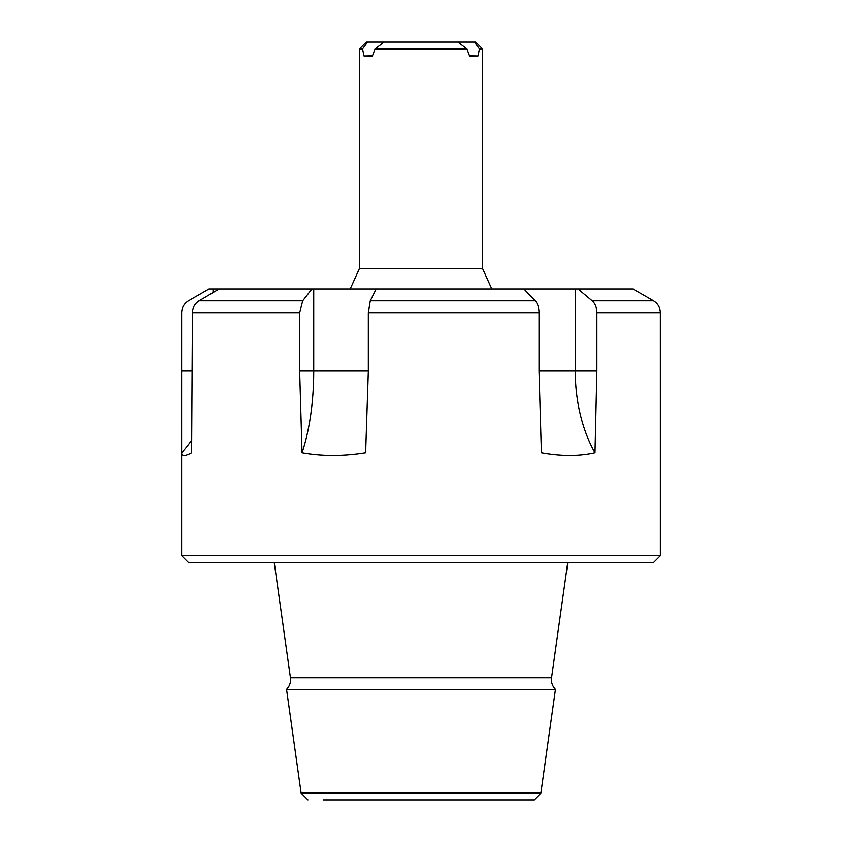 <?xml version="1.0" encoding="UTF-8"?>
<svg xmlns="http://www.w3.org/2000/svg" width="842" height="842" viewBox="0 0 842 842"><rect width="100%" height="100%" fill="white"/><g stroke="black" fill="none" stroke-linecap="round" stroke-linejoin="round"><path stroke-width="1.26" d="M456.027 555.731L181.619 555.731L188.461 562.572L653.539 562.572L660.381 555.731L456.027 555.731M523.903 288.995L535.238 300.847C537.659 303.573 538.912 307.519 539.017 312.698L539.017 371.069L541.417 452.785C561.309 456.364 579.17 456.364 595.01 452.785L596.894 371.069L596.894 312.698C596.778 307.53 595.21 303.583 592.189 300.847L578.044 288.995L376.163 288.995L370.291 300.847L368.333 312.698L368.333 371.069L299.647 371.069L302.036 452.785C322.044 456.364 343.241 456.364 365.638 452.785L368.333 371.069M578.044 288.995L632.995 288.995L653.529 300.847C657.907 303.573 660.191 307.519 660.37 312.698L660.381 439.861M219.12 288.995L209.005 288.995L188.471 300.847C184.093 303.573 181.809 307.519 181.63 312.698L181.619 452.785C181.725 456.364 185.061 456.364 191.629 452.785L192.439 312.698C192.607 307.53 194.828 303.583 199.112 300.847L219.12 288.995L311.919 288.995L302.71 300.847L299.647 312.698L299.647 371.069M376.163 288.995L311.919 288.995M213.026 288.995L213.026 292.606M181.619 452.785A121.059 119.753 90 0 0 191.839 439.819M595.01 452.785A121.059 75.222 90 0 1 575.286 371.069L575.286 288.995M313.719 288.995L313.719 371.069A121.059 44.531 90 0 1 302.036 452.785M491.812 288.995L482.55 268.482L359.45 268.482L359.45 48.941L362.565 48.941L367.565 42.1L475.719 42.1L482.55 48.941L479.435 48.941L478.014 55.951L469.731 56.319L466.963 48.941L457.89 42.1M384.11 42.1L375.037 48.941L466.963 48.941M375.037 48.941L372.269 56.319L363.986 55.951L362.565 48.941M474.435 42.1L479.435 48.941M359.45 48.941L366.281 42.1L367.565 42.1M372.448 55.814L363.986 55.951M469.552 55.814L478.014 55.951M323.096 799.9L534.049 799.9L323.096 799.9M307.951 799.9L301.11 793.059L540.89 793.059L555.457 689.377C552.341 686.125 551.036 682.262 551.563 677.778L567.74 562.667L274.25 562.572M301.11 793.059L286.543 689.377L555.457 689.377M370.291 300.847L535.238 300.847M539.017 312.698L368.333 312.698M660.37 312.698L596.894 312.698M299.647 312.698L192.439 312.698M199.112 300.847L302.71 300.847M592.189 300.847L653.529 300.847M192.439 371.069L181.63 371.069M596.894 371.069L539.017 371.069M286.543 689.377C289.659 686.125 290.964 682.262 290.437 677.778L551.563 677.778M181.619 428.01L181.619 555.731M660.381 428.01L660.381 555.731M359.45 268.482L350.188 288.995M482.55 268.482L482.55 48.941M534.049 799.9L540.89 793.059M290.437 677.778L274.26 562.667"/></g></svg>
